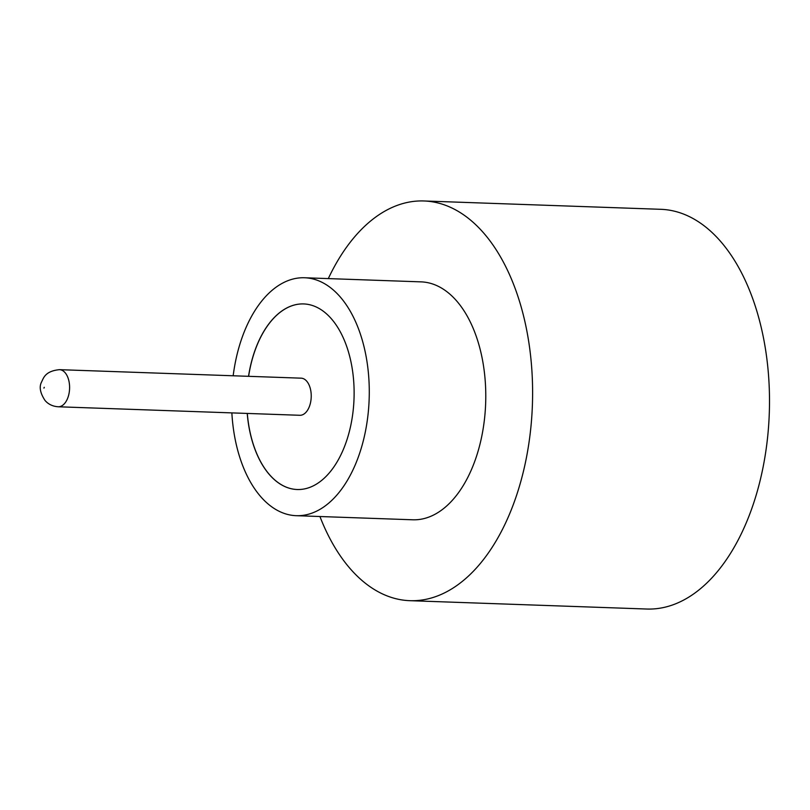 <?xml version="1.0" encoding="UTF-8"?>
<svg xmlns="http://www.w3.org/2000/svg" width="810" height="810" viewBox="0 0 810 810"><rect width="100%" height="100%" fill="white"/><g stroke="black" fill="none" stroke-linecap="round" stroke-linejoin="round"><path stroke-width="1.21" d="M306.707 381.176A18.569 10.732 -88 0 0 301.148 378.169L59.505 369.664A18.569 10.732 92 0 1 65.073 372.661A18.569 10.732 92 0 1 68.992 393.68A18.569 10.732 92 0 1 58.198 406.772L299.832 415.287A18.569 10.732 -88 0 0 310.625 402.195A18.569 10.732 -88 0 0 306.707 381.176M231.862 412.887A119.029 68.789 -88 0 0 260.526 496.439A119.029 68.789 -88 0 0 296.227 515.687L412.725 519.787A119.029 68.789 -88 0 0 481.859 435.851A119.029 68.789 -88 0 0 456.8 301.117A119.029 68.789 -88 0 0 421.109 281.87L304.6 277.759A119.029 68.789 -88 0 0 233.169 375.779M296.227 515.687A119.029 68.789 -88 0 0 365.361 431.74A119.029 68.789 -88 0 0 340.291 297.007A119.029 68.789 -88 0 0 304.6 277.759M319.93 516.517A199.979 115.557 -88 0 0 349.91 568.347A199.979 115.557 -88 0 0 409.88 600.686A199.979 115.557 -88 0 0 526.024 459.655A199.979 115.557 -88 0 0 483.924 233.31A199.979 115.557 -88 0 0 423.954 200.971A199.979 115.557 -88 0 0 328.303 278.6M409.88 600.686L646.775 609.029A199.979 115.557 -88 0 0 762.919 467.998A199.979 115.557 -88 0 0 720.819 241.653A199.979 115.557 -88 0 0 660.849 209.314L423.954 200.971M247.222 413.434A92.846 53.652 -88 0 0 269.305 474.498A92.846 53.652 -88 0 0 297.149 489.513A92.846 53.652 -88 0 0 351.064 424.035A92.846 53.652 -88 0 0 331.523 318.948A92.846 53.652 -88 0 0 303.679 303.932A92.846 53.652 -88 0 0 248.528 376.316M247.303 413.434A92.846 53.652 -88 0 0 269.386 474.508A92.846 53.652 -88 0 0 297.179 489.513M303.72 303.932A92.846 53.652 -88 0 0 248.609 376.316M44.256 387.301L43.942 388.101L44.256 387.301M59.505 369.664C45.026 371.061 43.517 378.149 41.533 382.057C39.012 386.897 40.166 393.032 45.016 400.454C48.296 404.271 52.701 406.377 58.198 406.772"/></g></svg>

